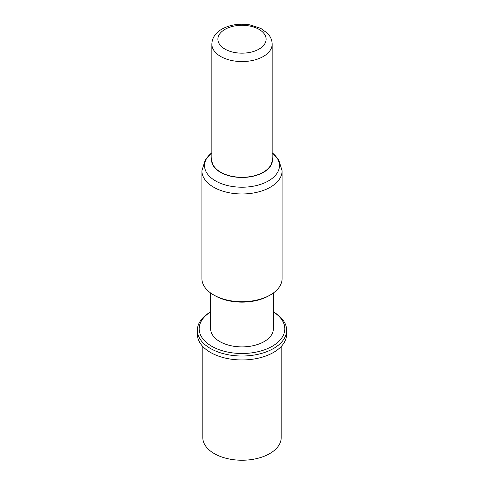 <?xml version="1.0" encoding="UTF-8"?>
<svg xmlns="http://www.w3.org/2000/svg" width="484" height="484" viewBox="0 0 484 484"><rect width="100%" height="100%" fill="white"/><g stroke="black" fill="none" stroke-linecap="round" stroke-linejoin="round"><path stroke-width="0.73" d="M272.153 44.159L272.153 159.877A30.153 17.412 0 0 1 263.32 172.189A30.153 17.412 180 0 1 230.463 175.964A30.153 17.412 180 0 1 211.847 159.877L211.847 44.159A30.153 17.412 0 0 0 230.463 60.24A30.153 17.412 0 0 0 263.32 56.471A30.153 17.412 0 0 0 272.153 44.159C272.123 41.158 271.246 38.369 269.521 35.798L267.549 33.329L260.791 28.387L249.835 24.853C239.441 23.256 230.142 24.666 221.926 29.088C215.38 32.985 212.022 38.012 211.847 44.159M211.847 157.409A30.456 17.581 0 0 0 228.394 175.607A30.456 17.581 0 0 0 263.538 172.31A30.456 17.581 0 0 0 272.153 157.409M269.08 295.663L270.356 294.925A40.105 23.153 0 0 0 282.105 278.548L282.105 170.816A40.105 23.153 180 0 1 270.356 187.187A40.105 23.153 180 0 1 226.651 192.208A40.105 23.153 180 0 1 201.895 170.816L201.895 278.548A40.105 23.153 180 0 0 213.644 294.925A40.105 23.153 180 0 0 270.356 294.925L269.08 295.663A38.296 22.113 180 0 1 214.92 295.663L213.644 294.925M210.637 292.983L210.637 328.775A31.363 18.108 180 0 0 229.997 345.503A31.363 18.108 180 0 0 264.173 341.583A31.363 18.108 0 0 0 273.363 328.775L273.363 292.983M273.363 311.944A42.822 24.72 0 0 1 272.28 346.26A42.822 24.72 180 0 1 212.276 346.574A42.822 24.72 180 0 1 210.637 311.944M210.443 312.035L210.443 312.035A44.631 25.767 180 0 0 197.369 330.257L197.369 334.196A44.631 25.767 180 0 0 224.921 357.997A44.631 25.767 180 0 0 273.557 352.412A44.631 25.767 0 0 0 286.631 334.196L286.631 330.257A44.631 25.767 0 0 0 273.557 312.035L273.363 311.92M286.631 330.257A44.631 25.767 0 0 1 273.557 348.474A44.631 25.767 180 0 1 224.921 354.058A44.631 25.767 180 0 1 197.369 330.257M281.198 346.508L281.198 437.603A39.198 22.633 0 0 1 269.721 453.605A39.198 22.633 180 0 1 226.996 458.511A39.198 22.633 180 0 1 202.802 437.603L202.802 346.508M259.055 49.084A24.121 13.927 0 0 0 259.055 29.385A24.121 13.927 0 0 0 224.945 29.385A24.121 13.927 0 0 0 224.945 49.084A24.121 13.927 0 0 0 259.055 49.084M272.153 152.762A37.456 21.623 180 0 1 268.487 180.883A37.456 21.623 180 0 1 217.582 181.99A37.456 21.623 180 0 1 211.847 152.762M272.153 152.726L278.645 159.551L282.105 170.816M211.847 152.726L205.355 159.551L201.895 170.816"/></g></svg>
